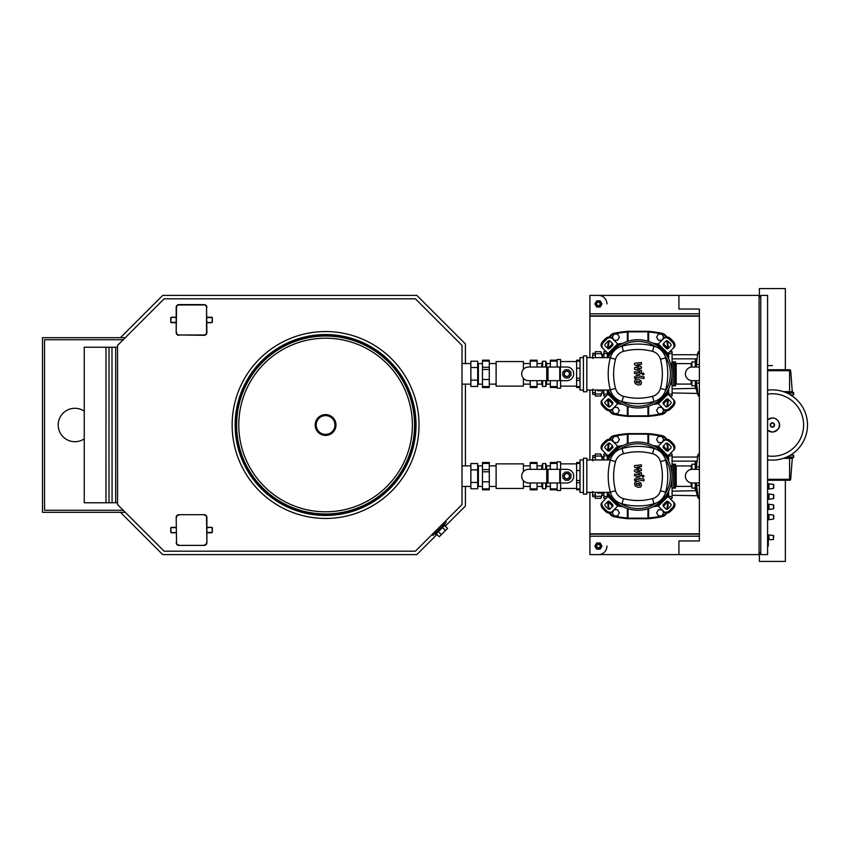 <?xml version="1.0" encoding="UTF-8"?>
<svg xmlns="http://www.w3.org/2000/svg" width="850" height="850" viewBox="0 0 850 850"><rect width="100%" height="100%" fill="white"/><g stroke="black" fill="none" stroke-linecap="round" stroke-linejoin="round"><path stroke-width="1.27" d="M793.008 392.254A0.68 0.68 0 0 1 793.688 392.944L789.597 392.944L789.597 392.254L793.008 392.254M785.102 392.254L792.274 391.627A0.68 0.68 0 0 0 792.954 392.254M790.341 394.814L793.688 394.814L793.688 392.944M783.339 391.627L789.597 391.627L789.597 370.696L790.691 370.696A1.02 1.02 0 0 0 789.671 369.75A1.02 1.02 0 0 1 790.691 370.696L792.274 391.627M767.593 369.75L789.671 369.75M791.977 394.814L791.977 395.856M785.102 457.746L793.008 457.746A0.68 0.68 0 0 0 793.688 457.056L789.597 457.056L789.597 458.373L792.274 458.373A0.68 0.68 0 0 1 792.954 457.746A0.68 0.68 0 0 0 792.274 458.373L790.691 479.304A1.02 1.02 0 0 1 789.671 480.25A1.02 1.02 0 0 0 790.691 479.304A1.02 1.02 0 0 1 789.671 480.25A1.02 1.02 0 0 0 790.691 479.304L789.597 479.304L789.671 480.25M793.688 457.056A0.68 0.68 0 0 1 793.008 457.746A0.68 0.68 0 0 0 793.688 457.056L793.688 455.186L790.341 455.186M767.593 480.25L789.597 480.25M791.977 455.186L791.977 454.144M767.593 390.192A35.126 35.126 0 0 1 807.5 425A35.126 35.126 0 0 1 767.593 459.808M767.593 394.134A31.227 31.227 0 0 1 803.601 425A31.227 31.227 0 0 1 767.593 455.866M759.39 297.107L759.39 288.575L785.347 288.575L785.347 369.75M785.347 480.25L785.347 561.425L759.39 561.425L759.39 552.893M432.119 534.48L433.086 535.436L446.25 522.272L445.283 521.305M434.966 533.556L435.689 534.278L445.092 524.875L444.369 524.153M84.246 438.855A16.713 16.713 0 0 1 58.193 425A16.713 16.713 0 0 1 84.246 411.145M111.988 502.764L117.534 502.764M111.988 347.236L112.073 502.764L84.246 502.764L84.246 347.236L117.534 347.236M123.207 510.266L44.551 510.266L44.551 339.734L123.207 339.734M115.674 502.764L115.674 347.236M109.023 502.764L109.023 347.236M105.984 502.764L105.984 347.236M125.258 512.316L42.5 512.316L42.5 337.684L125.258 337.684M204.159 304.948L204.159 304.608A2.731 2.731 0 0 1 206.89 307.339A2.731 2.731 0 0 0 204.159 304.608L178.925 304.608A2.731 2.731 0 0 0 176.194 307.339L176.194 332.573A2.731 2.731 0 0 0 178.925 335.304A2.731 2.731 0 0 1 176.194 332.573L176.534 307.339A2.391 2.391 0 0 1 178.925 304.948L204.159 304.948A2.391 2.391 0 0 1 206.55 307.339L206.55 332.573A2.391 2.391 0 0 1 204.159 334.964L178.925 334.964L204.159 335.304A2.731 2.731 0 0 0 206.89 332.573L206.55 307.339M176.194 317.22L171.594 317.22A0.85 0.85 0 0 0 170.744 318.081L170.744 321.831A0.85 0.85 0 0 0 171.594 322.681L176.194 322.681M206.89 322.681L211.491 322.681A0.85 0.85 0 0 0 212.351 321.831L212.351 318.081A0.85 0.85 0 0 0 211.491 317.22L206.89 317.22M204.159 514.696A2.731 2.731 0 0 1 206.89 517.427A2.731 2.731 0 0 0 204.159 514.696L178.925 514.696A2.731 2.731 0 0 0 176.194 517.427A2.731 2.731 0 0 1 178.925 514.696L204.159 514.696A2.731 2.731 0 0 1 206.89 517.427L206.89 542.661A2.731 2.731 0 0 1 204.159 545.392L178.925 545.392A2.731 2.731 0 0 1 176.194 542.661A2.731 2.731 0 0 0 178.925 545.392L204.159 545.392A2.731 2.731 0 0 0 206.89 542.661A2.731 2.731 0 0 1 204.159 545.392L178.925 545.392M176.194 517.427L176.534 542.661L176.194 517.427M176.194 527.319L171.594 527.319A0.85 0.85 0 0 0 170.744 528.169L170.744 531.919A0.85 0.85 0 0 0 171.594 532.78L176.194 532.78M206.89 532.78L211.491 532.78A0.85 0.85 0 0 0 212.351 531.919L212.351 528.169A0.85 0.85 0 0 0 211.491 527.319L206.89 527.319M462.007 345.408L462.007 504.592L415.406 551.193L164.135 551.193L117.534 504.592L117.534 345.408L164.135 298.807L415.406 298.807L462.007 345.408M444.571 525.406L447.578 528.413L439.227 536.775L436.209 533.758M438.303 531.664L441.32 534.682M442.478 527.489L445.496 530.506M120.434 337.684L162.722 295.396L416.819 295.396L465.418 343.995L465.418 363.556M465.418 384.126L465.418 465.874M465.418 486.444L465.418 506.005L445.294 526.129M436.942 534.48L416.819 554.604L162.722 554.604L120.434 512.316M325.582 414.598A10.402 10.402 0 0 0 315.18 425A10.402 10.402 0 0 0 325.582 435.402A10.402 10.402 0 0 0 335.984 425A10.402 10.402 0 0 0 325.582 414.598A10.402 10.402 0 0 1 335.984 425A10.402 10.402 0 0 0 325.582 414.598A10.402 10.402 0 0 1 335.984 425A10.402 10.402 0 0 1 325.582 435.402A10.402 10.402 0 0 0 335.984 425M325.582 338.204A86.796 86.796 0 0 0 238.786 425A86.796 86.796 0 0 0 325.582 511.796A86.796 86.796 0 0 0 412.377 425A86.796 86.796 0 0 0 325.582 338.204M419.029 425A93.447 93.447 0 0 0 325.582 331.553A93.447 93.447 0 0 0 232.135 425A93.447 93.447 0 0 0 325.582 518.447A93.447 93.447 0 0 0 419.029 425M482.471 363.556L478.38 363.556L477.689 362.876M482.471 384.126L478.38 384.126L477.689 384.806M478.38 384.126L478.38 363.556M470.868 367.54L470.868 361.239L477.689 361.239L477.689 367.54L470.868 367.54L470.868 386.442L477.689 386.442L477.689 367.54M477.689 380.141L470.868 380.141M523.398 369.325L523.398 361.558L496.113 361.558L496.113 386.123L523.398 386.123L523.398 378.356M496.113 363.556L489.292 363.556M496.113 384.126L489.292 384.126M530.219 363.556L523.398 363.556M530.219 384.126L523.398 384.126M482.471 361.101L482.471 360.198L489.292 360.198L489.292 361.101L482.471 361.101L482.471 367.285L489.292 367.285L489.292 369.474L482.471 369.474L482.471 367.285M530.219 361.101L530.219 360.198L537.041 360.198L537.041 361.101L530.219 361.101L530.219 367.019M482.471 387.483L482.471 386.58L489.292 386.58L489.292 387.483L482.471 387.483M530.219 387.483L530.219 386.58L537.041 386.58L537.041 387.483L530.219 387.483M537.041 367.019L537.041 361.101M489.292 369.474L489.292 386.58M489.292 379.493L482.471 379.493L482.471 386.58M537.041 386.58L537.041 380.662M482.471 369.474L482.471 379.493M530.219 386.58L530.219 380.662M489.292 361.101L489.292 367.285M550.343 384.126L546.593 384.126L545.732 386.442L545.732 380.662M550.343 363.556L546.593 363.556L546.593 367.019M546.593 380.662L546.593 384.126M546.593 363.556L545.732 361.239L545.732 367.019M541.811 380.662L541.811 384.126L537.041 384.126M541.811 367.019L541.811 363.556L537.041 363.556M541.811 363.556L542.661 361.239L542.661 367.019M541.811 384.126L542.661 386.442L542.661 380.662M545.732 361.239L542.661 361.239M542.661 386.442L545.732 386.442M528.509 367.019L566.886 367.019A6.821 6.821 0 0 1 573.707 373.841A6.821 6.821 0 0 1 566.886 380.662L528.509 380.662A6.821 6.821 0 0 1 521.688 373.841A6.821 6.821 0 0 1 528.509 367.019A6.821 6.821 0 0 0 521.688 373.841A6.821 6.821 0 0 0 528.509 380.662M566.886 380.662A6.821 6.821 0 0 0 573.707 373.841A6.821 6.821 0 0 0 566.886 367.019M569.606 373.841A2.731 2.731 0 0 0 566.886 371.11A2.731 2.731 0 0 0 564.156 373.841A2.731 2.731 0 0 0 566.886 376.571A2.731 2.731 0 0 0 569.606 373.841M564.326 373.841A2.561 2.561 0 0 1 566.886 371.28A2.561 2.561 0 0 1 569.436 373.841A2.561 2.561 0 0 1 566.886 376.401A2.561 2.561 0 0 1 564.326 373.841M570.977 372.141L570.977 375.541L568.576 377.931L565.186 377.931L562.785 375.541L562.785 372.141L565.186 369.75L568.576 369.75L570.977 372.141M560.575 386.123L576.597 386.123M560.575 361.558L576.597 361.558M550.343 380.662L550.343 387.483L557.164 387.483L557.164 388.163L560.575 388.163L560.575 380.662M557.164 367.019L557.164 361.101L550.343 361.101L550.343 360.198L557.164 360.198L557.164 359.518L560.575 359.518L560.575 367.019M580.008 387.483L576.597 387.483L576.597 386.58L580.008 386.58M580.008 380.396L576.597 380.396L576.597 378.207L580.008 378.207M580.008 361.101L576.597 361.101L576.597 360.198L580.008 360.198M550.343 386.58L557.164 386.58L557.164 380.662M576.597 378.207L576.597 361.101M576.597 368.188L580.008 368.188M550.343 361.101L550.343 367.019M576.597 386.58L576.597 380.396M608.005 354.737L607.293 354.737M603.883 354.737L601.821 354.259L602.767 357.627M592.875 358.562L592.599 357.627M592.875 353.239L592.599 356.788L592.875 353.239L595.361 353.239M595.361 355.013L592.875 355.013M608.005 392.944L607.293 392.944M603.883 392.944L601.779 392.944M592.875 389.119L592.599 390.054M592.599 390.894L592.599 393.55L592.599 390.894M592.875 394.442L592.599 393.55L592.875 394.442L595.361 394.442M595.361 392.668L592.875 392.668M601.471 393.964L600.812 396.015L595.361 396.015L595.361 393.964L601.471 393.964L602.289 390.745M601.821 354.259L600.812 351.677L602.416 357.627M600.812 351.677L595.361 351.677L595.361 357.627M595.361 390.054L595.361 393.964M482.471 465.874L478.38 465.874L477.689 465.194M482.471 486.444L478.38 486.444L477.689 487.124M478.38 486.444L478.38 465.874M470.868 469.859L470.868 463.558L477.689 463.558L477.689 469.859L470.868 469.859L470.868 488.761L477.689 488.761L477.689 469.859M477.689 482.46L470.868 482.46M523.398 471.644L523.398 463.877L496.113 463.877L496.113 488.442L523.398 488.442L523.398 480.675M496.113 465.874L489.292 465.874M496.113 486.444L489.292 486.444M530.219 465.874L523.398 465.874M530.219 486.444L523.398 486.444M482.471 463.42L482.471 462.517L489.292 462.517L489.292 463.42L482.471 463.42L482.471 469.604L489.292 469.604L489.292 471.793L482.471 471.793L482.471 469.604M530.219 463.42L530.219 462.517L537.041 462.517L537.041 463.42L530.219 463.42L530.219 469.338M482.471 489.802L482.471 488.899L489.292 488.899L489.292 489.802L482.471 489.802M530.219 489.802L530.219 488.899L537.041 488.899L537.041 489.802L530.219 489.802M537.041 469.338L537.041 463.42M489.292 471.793L489.292 488.899M489.292 481.812L482.471 481.812L482.471 488.899M537.041 488.899L537.041 482.981M482.471 471.793L482.471 481.812M530.219 488.899L530.219 482.981M489.292 463.42L489.292 469.604M550.343 486.444L546.593 486.444L545.732 488.761L545.732 482.981M550.343 465.874L546.593 465.874L546.593 469.338M546.593 482.981L546.593 486.444M546.593 465.874L545.732 463.558L545.732 469.338M541.811 482.981L541.811 486.444L537.041 486.444M541.811 469.338L541.811 465.874L537.041 465.874M541.811 465.874L542.661 463.558L542.661 469.338M541.811 486.444L542.661 488.761L542.661 482.981M545.732 463.558L542.661 463.558M542.661 488.761L545.732 488.761M528.509 469.338L566.886 469.338A6.821 6.821 0 0 1 573.707 476.159A6.821 6.821 0 0 1 566.886 482.981L528.509 482.981A6.821 6.821 0 0 1 521.688 476.159A6.821 6.821 0 0 1 528.509 469.338A6.821 6.821 0 0 0 521.688 476.159A6.821 6.821 0 0 0 528.509 482.981M566.886 482.981A6.821 6.821 0 0 0 573.707 476.159A6.821 6.821 0 0 0 566.886 469.338M569.606 476.159A2.731 2.731 0 0 0 566.886 473.429A2.731 2.731 0 0 0 564.156 476.159A2.731 2.731 0 0 0 566.886 478.89A2.731 2.731 0 0 0 569.606 476.159M564.326 476.159A2.561 2.561 0 0 1 566.886 473.599A2.561 2.561 0 0 1 569.436 476.159A2.561 2.561 0 0 1 566.886 478.72A2.561 2.561 0 0 1 564.326 476.159M570.977 474.459L570.977 477.859L568.576 480.25L565.186 480.25L562.785 477.859L562.785 474.459L565.186 472.069L568.576 472.069L570.977 474.459M560.575 488.442L576.597 488.442M560.575 463.877L576.597 463.877M550.343 482.981L550.343 489.802L557.164 489.802L557.164 490.482L560.575 490.482L560.575 482.981M557.164 469.338L557.164 463.42L550.343 463.42L550.343 462.517L557.164 462.517L557.164 461.837L560.575 461.837L560.575 469.338M580.008 489.802L576.597 489.802L576.597 488.899L580.008 488.899M580.008 482.715L576.597 482.715L576.597 480.526L580.008 480.526M580.008 463.42L576.597 463.42L576.597 462.517L580.008 462.517M550.343 488.899L557.164 488.899L557.164 482.981M576.597 480.526L576.597 463.42M576.597 470.507L580.008 470.507M550.343 463.42L550.343 469.338M576.597 488.899L576.597 482.715M608.005 457.056L607.293 457.056M603.883 457.056L601.821 456.578L602.767 459.946M592.875 460.881L592.599 459.946M592.875 455.558L592.599 459.106L592.875 455.558L595.361 455.558M595.361 457.332L592.875 457.332M608.005 495.263L607.293 495.263M603.883 495.263L601.779 495.263M592.875 491.438L592.599 492.373M592.599 493.212L592.599 495.869L592.599 493.212M592.875 496.761L592.599 495.869L592.875 496.761L595.361 496.761M595.361 494.987L592.875 494.987M601.471 496.283L600.812 498.323L595.361 498.323L595.361 496.283L601.471 496.283L602.289 493.064M601.821 456.578L600.812 453.985L602.416 459.946M600.812 453.985L595.361 453.985L595.361 459.946M595.361 492.373L595.361 496.283M678.916 295.396L678.916 309.039L699.38 309.039L699.38 540.961L678.916 540.961L678.916 554.604L759.071 554.604L759.071 295.396L589.9 295.396L589.9 357.627M767.593 546.072L768.283 546.072L768.283 537.551L767.593 537.551M760.771 552.893L759.071 552.893M760.771 554.604L767.593 554.604L767.593 295.396L760.771 295.396L760.771 554.604M760.771 297.107L759.071 297.107M767.593 534.82L773.394 535.5L773.394 539.601L773.734 535.84L773.394 539.601L768.963 539.601L768.283 540.281M767.593 514.356L773.394 515.036L773.734 518.787L773.734 515.376L773.394 519.138L767.593 519.817M767.593 483.661L773.394 484.341L773.734 488.091L773.734 484.681L773.394 488.442L767.593 489.122M767.593 493.892L773.394 494.572L773.734 498.323L773.734 494.913L773.394 498.674L767.593 499.354M767.593 504.124L773.394 504.804L773.734 508.555L773.734 505.144L773.394 508.906L767.593 509.586M768.283 534.82L768.283 537.551M768.963 535.5L768.963 539.601M768.283 514.356L768.283 519.817M768.963 515.036L768.963 519.138M768.283 483.661L768.283 489.122M768.963 484.341L768.963 488.442M768.283 493.892L768.283 499.354M768.963 494.572L768.963 498.674M768.283 504.124L768.283 509.586M768.963 504.804L768.963 508.906M661.938 413.578L663.701 410.507L661.938 407.437L658.389 407.437L656.614 410.507L658.389 413.578L661.938 413.578M661.938 515.897L663.701 512.826L661.938 509.756L658.389 509.756L656.614 512.826L658.389 515.897L661.938 515.897M617.599 413.578L619.363 410.507L617.599 407.437L614.051 407.437L612.276 410.507L614.051 413.578L617.599 413.578M617.599 515.897L619.363 512.826L617.599 509.756L614.051 509.756L612.276 512.826L614.051 515.897L617.599 515.897M661.938 340.244L663.701 337.174L661.938 334.103L658.389 334.103L656.614 337.174L658.389 340.244L661.938 340.244M661.938 442.563L663.701 439.493L661.938 436.422L658.389 436.422L656.614 439.493L658.389 442.563L661.938 442.563M617.599 340.244L619.363 337.174L617.599 334.103L614.051 334.103L612.276 337.174L614.051 340.244L617.599 340.244M617.599 442.563L619.363 439.493L617.599 436.422L614.051 436.422L612.276 439.493L614.051 442.563L617.599 442.563M699.38 367.019L692.219 367.019A6.821 6.821 0 0 0 685.398 373.841A6.821 6.821 0 0 0 692.219 380.662L699.38 380.662M667.983 354.737L668.684 354.737M672.095 354.737L697.404 354.737M672.095 358.838L696.564 358.838M667.983 392.944L668.684 392.944M672.095 392.944L697.361 393.422L696.001 388.365L672.095 388.843M695.895 367.019L695.895 359.858L695.289 359.858L695.289 367.019M696.171 367.019L697.701 353.717L698.36 351.677L699.38 351.677M695.895 380.662L695.895 387.823L695.289 387.823L695.289 380.662M697.361 393.422L698.36 396.015L696.171 380.662M699.38 393.964L697.744 394.092M695.289 385.783L691.879 385.783L691.879 380.651M695.289 361.909L691.879 361.909L691.879 367.03M691.199 380.587L691.199 384.072L676.196 384.072L676.196 363.609L675.506 362.929M691.199 367.094L691.199 363.609L676.196 363.609M674.146 361.909L675.506 361.909L675.506 385.783L674.146 385.783L674.146 361.909L672.095 361.909M674.146 385.783L673.806 362.249M673.806 385.433L673.466 361.909M673.466 385.783L672.095 385.783M699.38 469.338L692.219 469.338A6.821 6.821 0 0 0 685.398 476.159A6.821 6.821 0 0 0 692.219 482.981L699.38 482.981M667.983 457.056L668.684 457.056M672.095 457.056L697.404 457.056M672.095 461.157L696.564 461.157M667.983 495.263L668.684 495.263M672.095 495.263L697.361 495.741L696.001 490.684L672.095 491.162M695.895 469.338L695.895 462.177L695.289 462.177L695.289 469.338M696.171 469.338L697.701 456.036L698.36 453.985L699.38 453.985M695.895 482.981L695.895 490.142L695.289 490.142L695.289 482.981M697.361 495.741L698.36 498.323L696.171 482.981M699.38 496.283L697.744 496.411M695.289 488.091L691.879 488.091L691.879 482.97M695.289 464.217L691.879 464.217L691.879 469.349M691.199 482.906L691.199 486.391L676.196 486.391L676.196 465.928L675.506 465.248M691.199 469.413L691.199 465.928L676.196 465.928M674.146 464.217L675.506 464.217L675.506 488.091L674.146 488.091L674.146 464.217L672.095 464.217M674.146 488.091L673.806 464.567M673.806 487.751L673.466 464.217M673.466 488.091L672.095 488.091M669.811 351.677L672.095 351.677L672.095 396.015L669.811 396.015M668.684 358.976L668.684 352.793M668.684 394.889L668.684 388.705M669.811 453.985L672.095 453.985L672.095 498.323L669.811 498.323M668.684 461.295L668.684 455.111M668.684 497.207L668.684 491.024M603.883 390.054L603.883 396.015L606.178 396.015M606.178 351.677L603.883 351.677L603.883 357.627M607.293 357.627L607.293 352.793M607.293 394.889L607.293 390.054M603.883 492.373L603.883 498.323L606.178 498.323M606.178 453.985L603.883 453.985L603.883 459.946M607.293 459.946L607.293 455.111M607.293 497.207L607.293 492.373M639.668 383.191L639.668 381.586L636.321 380.928L636.321 382.532L639.668 383.191M640.677 380.439L637.999 379.142L635.311 379.397L634.461 381.363L635.311 383.679L637.999 384.986L640.677 384.721L641.527 382.744L640.677 380.439M643.981 376.848L636.512 375.402L634.536 377.028L634.536 378.006L636.002 378.293L636.618 377.145L643.981 378.569L643.981 376.848M642.037 373.957L643.078 374.999L644.13 373.957L643.078 372.916L642.037 373.957M634.536 364.777L638.871 367.062L634.536 367.668L634.536 369.176L639.986 371.652L639.37 372.683L634.536 371.748L634.536 373.469L639.487 374.425L641.452 372.778L641.442 370.494L637.181 368.772L641.442 368.188L641.442 366.839L637.181 364.608L641.442 364.321L641.442 362.546L634.536 363.269L634.536 364.777M639.668 485.509L639.668 483.905L636.321 483.246L636.321 484.851L639.668 485.509M640.677 482.757L637.999 481.461L635.311 481.716L634.461 483.682L635.311 485.998L637.999 487.305L640.677 487.039L641.527 485.063L640.677 482.757M643.981 479.166L636.512 477.721L634.536 479.347L634.536 480.324L636.002 480.611L636.618 479.464L643.981 480.888L643.981 479.166M642.037 476.276L643.078 477.317L644.13 476.276L643.078 475.235L642.037 476.276M634.536 467.096L638.871 469.381L634.536 469.986L634.536 471.484L639.986 473.971L639.37 475.001L634.536 474.066L634.536 475.788L639.487 476.744L641.452 475.097L641.442 472.812L637.181 471.091L641.442 470.507L641.442 469.158L637.181 466.926L641.442 466.639L641.442 464.865L634.536 465.587L634.536 467.096M672.095 373.841A34.106 34.106 0 0 1 607.984 390.054A34.106 34.106 0 0 0 672.095 373.841A34.106 34.106 0 0 0 607.984 357.627A34.106 34.106 0 0 1 672.095 373.841M611.819 404.844A1.7 1.201 45 0 0 611.469 402.783L609.057 400.371A1.7 1.201 45 0 0 606.996 400.021M609.907 399.521L612.319 401.933A1.7 1.201 -135 0 1 612.669 403.984L609.971 406.693A1.7 1.201 -135 0 1 607.909 406.342L605.497 403.931A1.7 1.201 -135 0 1 605.147 401.869L607.846 399.16A1.7 1.201 -135 0 1 609.907 399.521L609.057 400.371M668.992 400.021A1.7 1.201 -45 0 0 666.931 400.371L664.519 402.783A1.7 1.201 -45 0 0 664.169 404.844M663.669 401.933L666.081 399.521A1.7 1.201 135 0 1 668.143 399.16L670.841 401.869A1.7 1.201 135 0 1 670.491 403.931L668.079 406.342A1.7 1.201 135 0 1 666.018 406.693L663.319 403.984A1.7 1.201 135 0 1 663.669 401.933L664.519 402.783M664.169 342.848A1.7 1.201 -135 0 0 664.519 344.898L666.931 347.31A1.7 1.201 -135 0 0 668.992 347.661M666.081 348.16L663.669 345.759A1.7 1.201 45 0 1 663.319 343.697L666.018 340.988A1.7 1.201 45 0 1 668.079 341.339L670.491 343.751A1.7 1.201 45 0 1 670.841 345.812L668.143 348.521A1.7 1.201 45 0 1 666.081 348.16L666.931 347.31M612.383 409.105A5.111 3.612 -135 0 1 606.199 408.043L605.349 408.892A5.111 3.612 45 0 0 611.522 409.955L619.183 402.294M609.535 392.647L601.874 400.308A5.111 3.612 45 0 0 602.937 406.481L603.787 405.631A5.111 3.612 -135 0 1 602.735 399.457M605.349 408.892L602.937 406.481M606.199 408.043L603.787 405.631M673.253 399.457A5.111 3.612 135 0 1 672.191 405.631L673.051 406.481A5.111 3.612 -45 0 0 674.103 400.308L666.442 392.647M656.795 402.294L664.456 409.955A5.111 3.612 -45 0 0 670.639 408.892L669.779 408.043A5.111 3.612 135 0 1 663.606 409.105M673.051 406.481L670.639 408.892M672.191 405.631L669.779 408.043M663.606 338.576A5.111 3.612 45 0 1 669.779 339.639L670.639 338.789A5.111 3.612 -135 0 0 664.456 337.726L656.795 345.387M666.442 355.034L674.103 347.374A5.111 3.612 -135 0 0 673.051 341.201L672.191 342.051A5.111 3.612 45 0 1 673.253 348.224M670.639 338.789L673.051 341.201M669.779 339.639L672.191 342.051M606.996 347.661A1.7 1.201 135 0 0 609.057 347.31L611.469 344.898A1.7 1.201 135 0 0 611.819 342.848M612.319 345.759L609.907 348.16A1.7 1.201 -45 0 1 607.846 348.521L605.147 345.812A1.7 1.201 -45 0 1 605.497 343.751L607.909 341.339A1.7 1.201 -45 0 1 609.971 340.988L612.669 343.697A1.7 1.201 -45 0 1 612.319 345.759L611.469 344.898M619.183 345.387L611.522 337.726A5.111 3.612 135 0 0 605.349 338.789L606.199 339.639A5.111 3.612 -45 0 1 612.383 338.576M602.735 348.224A5.111 3.612 -45 0 1 603.787 342.051L602.937 341.201A5.111 3.612 135 0 0 601.874 347.374L609.535 355.034M602.937 341.201L605.349 338.789M603.787 342.051L606.199 339.639M609.939 357.627A32.396 32.396 0 0 1 610.927 356.033M620.181 346.779A32.396 32.396 0 0 1 655.807 346.779M665.061 356.033A32.396 32.396 0 0 1 665.061 391.648M603.128 390.054L603.128 390.745L597.678 390.745L597.678 390.054M583.419 391.765L586.829 391.765L586.829 355.916L583.419 355.916L583.419 391.765M586.829 390.054L610.385 390.054M583.419 357.627L580.008 357.627L580.008 390.054L583.419 390.054M610.385 357.627L586.829 357.627M655.807 400.902A32.396 32.396 0 0 1 620.181 400.902M610.927 391.648A32.396 32.396 0 0 1 609.939 390.054M610.311 389.81A16.543 16.543 0 0 0 622.019 401.519A61.827 61.827 0 0 0 653.958 401.519A16.543 16.543 0 0 0 665.667 389.81A61.827 61.827 0 0 0 665.667 357.871A16.543 16.543 0 0 0 653.958 346.163A61.827 61.827 0 0 0 622.019 346.163A16.543 16.543 0 0 0 610.311 357.871A61.827 61.827 0 0 0 610.311 389.81L615.538 388.418A56.419 56.419 0 0 1 615.538 359.263A11.135 11.135 0 0 1 623.422 351.39A56.419 56.419 0 0 1 652.566 351.39A11.135 11.135 0 0 1 660.45 359.263A56.419 56.419 0 0 1 660.45 388.418A11.135 11.135 0 0 1 652.566 396.291A56.419 56.419 0 0 1 623.422 396.291A11.135 11.135 0 0 1 615.538 388.418M672.095 476.159A34.106 34.106 0 0 1 607.984 492.373A34.106 34.106 0 0 0 672.095 476.159A34.106 34.106 0 0 0 607.984 459.946A34.106 34.106 0 0 1 672.095 476.159M611.819 507.152A1.7 1.201 45 0 0 611.469 505.102L609.057 502.69A1.7 1.201 45 0 0 606.996 502.339M609.907 501.84L612.319 504.241A1.7 1.201 -135 0 1 612.669 506.303L609.971 509.012A1.7 1.201 -135 0 1 607.909 508.661L605.497 506.249A1.7 1.201 -135 0 1 605.147 504.188L607.846 501.479A1.7 1.201 -135 0 1 609.907 501.84L609.057 502.69M668.992 502.339A1.7 1.201 -45 0 0 666.931 502.69L664.519 505.102A1.7 1.201 -45 0 0 664.169 507.152M663.669 504.241L666.081 501.84A1.7 1.201 135 0 1 668.143 501.479L670.841 504.188A1.7 1.201 135 0 1 670.491 506.249L668.079 508.661A1.7 1.201 135 0 1 666.018 509.012L663.319 506.303A1.7 1.201 135 0 1 663.669 504.241L664.519 505.102M664.169 445.156A1.7 1.201 -135 0 0 664.519 447.217L666.931 449.629A1.7 1.201 -135 0 0 668.992 449.979M666.081 450.479L663.669 448.067A1.7 1.201 45 0 1 663.319 446.016L666.018 443.307A1.7 1.201 45 0 1 668.079 443.658L670.491 446.069A1.7 1.201 45 0 1 670.841 448.131L668.143 450.84A1.7 1.201 45 0 1 666.081 450.479L666.931 449.629M612.383 511.424A5.111 3.612 -135 0 1 606.199 510.361L605.349 511.211A5.111 3.612 45 0 0 611.522 512.274L619.183 504.613M609.535 494.966L601.874 502.626A5.111 3.612 45 0 0 602.937 508.799L603.787 507.949A5.111 3.612 -135 0 1 602.735 501.776M605.349 511.211L602.937 508.799M606.199 510.361L603.787 507.949M673.253 501.776A5.111 3.612 135 0 1 672.191 507.949L673.051 508.799A5.111 3.612 -45 0 0 674.103 502.626L666.442 494.966M656.795 504.613L664.456 512.274A5.111 3.612 -45 0 0 670.639 511.211L669.779 510.361A5.111 3.612 135 0 1 663.606 511.424M673.051 508.799L670.639 511.211M672.191 507.949L669.779 510.361M663.606 440.895A5.111 3.612 45 0 1 669.779 441.957L670.639 441.108A5.111 3.612 -135 0 0 664.456 440.045L656.795 447.706M666.442 457.353L674.103 449.692A5.111 3.612 -135 0 0 673.051 443.519L672.191 444.369A5.111 3.612 45 0 1 673.253 450.543M670.639 441.108L673.051 443.519M669.779 441.957L672.191 444.369M606.996 449.979A1.7 1.201 135 0 0 609.057 449.629L611.469 447.217A1.7 1.201 135 0 0 611.819 445.156M612.319 448.067L609.907 450.479A1.7 1.201 -45 0 1 607.846 450.84L605.147 448.131A1.7 1.201 -45 0 1 605.497 446.069L607.909 443.658A1.7 1.201 -45 0 1 609.971 443.307L612.669 446.016A1.7 1.201 -45 0 1 612.319 448.067L611.469 447.217M619.183 447.706L611.522 440.045A5.111 3.612 135 0 0 605.349 441.108L606.199 441.957A5.111 3.612 -45 0 1 612.383 440.895M602.735 450.543A5.111 3.612 -45 0 1 603.787 444.369L602.937 443.519A5.111 3.612 135 0 0 601.874 449.692L609.535 457.353M602.937 443.519L605.349 441.108M603.787 444.369L606.199 441.957M609.939 459.946A32.396 32.396 0 0 1 610.927 458.352M620.181 449.098A32.396 32.396 0 0 1 655.807 449.098M665.061 458.352A32.396 32.396 0 0 1 665.061 493.967M603.128 492.373L603.128 493.064L597.678 493.064L597.678 492.373M583.419 494.084L586.829 494.084L586.829 458.235L583.419 458.235L583.419 494.084M586.829 492.373L610.385 492.373M583.419 459.946L580.008 459.946L580.008 492.373L583.419 492.373M610.385 459.946L586.829 459.946M655.807 503.221A32.396 32.396 0 0 1 620.181 503.221M610.927 493.967A32.396 32.396 0 0 1 609.939 492.373M610.311 492.129A16.543 16.543 0 0 0 622.019 503.837A61.827 61.827 0 0 0 653.958 503.837A16.543 16.543 0 0 0 665.667 492.129A61.827 61.827 0 0 0 665.667 460.19A16.543 16.543 0 0 0 653.958 448.481A61.827 61.827 0 0 0 622.019 448.481A16.543 16.543 0 0 0 610.311 460.19A61.827 61.827 0 0 0 610.311 492.129L615.538 490.737A56.419 56.419 0 0 1 615.538 461.582A11.135 11.135 0 0 1 623.422 453.709A56.419 56.419 0 0 1 652.566 453.709A11.135 11.135 0 0 1 660.45 461.582A56.419 56.419 0 0 1 660.45 490.737A11.135 11.135 0 0 1 652.566 498.61A56.419 56.419 0 0 1 623.422 498.61A11.135 11.135 0 0 1 615.538 490.737M608.186 353.674A117.767 117.767 0 0 0 607.569 357.627M607.569 390.054A117.767 117.767 0 0 0 608.186 394.007M617.833 403.654A117.767 117.767 0 0 0 622.88 404.419M653.108 404.419A117.767 117.767 0 0 0 658.155 403.654M667.803 394.007A117.767 117.767 0 0 0 668.567 388.96M668.567 358.732A117.767 117.767 0 0 0 667.803 353.674M658.155 344.027A117.767 117.767 0 0 0 653.108 343.262M622.88 343.262A117.767 117.767 0 0 0 617.833 344.027M608.186 455.993A117.767 117.767 0 0 0 607.569 459.946M607.569 492.373A117.767 117.767 0 0 0 608.186 496.326M617.833 505.973A117.767 117.767 0 0 0 622.88 506.738M653.108 506.738A117.767 117.767 0 0 0 658.155 505.973M667.803 496.326A117.767 117.767 0 0 0 668.567 491.268M668.567 461.04A117.767 117.767 0 0 0 667.803 455.993M658.155 446.346A117.767 117.767 0 0 0 653.108 445.581M622.88 445.581A117.767 117.767 0 0 0 617.833 446.346M609.386 410.773A6.821 6.821 0 0 0 614.157 414.439A120.604 120.604 0 0 0 627.991 416.394L627.364 415.724A0.68 0.68 0 0 0 627.991 416.394L627.364 415.724L627.991 416.394L628.044 415.852L627.364 415.724L627.364 406.247M666.602 336.908A6.821 6.821 0 0 0 661.831 333.243A120.604 120.604 0 0 0 647.997 331.288L648.624 331.967A0.68 0.68 0 0 0 647.997 331.288L627.991 331.288L627.364 331.967L627.991 331.288A0.68 0.68 0 0 0 627.364 331.967L627.364 341.434M627.991 416.394L647.997 416.394A0.68 0.68 0 0 0 648.624 415.724L647.944 415.852L647.997 416.394L648.624 415.724L648.624 406.247M647.944 406.459L647.944 415.852L628.044 415.852L628.044 406.459M648.624 341.434L648.624 331.967L647.997 331.288L648.624 331.967M665.869 410.699A6.141 6.141 0 0 1 661.693 413.769L661.831 414.439A120.604 120.604 0 0 1 647.997 416.394L648.624 415.724M667.526 406.746A231.168 231.168 0 0 0 668.429 399.755M668.429 347.926A231.168 231.168 0 0 0 667.526 340.935M661.831 414.439A6.821 6.821 0 0 0 666.602 410.773M628.044 341.222L628.044 331.829L647.944 331.829L647.944 341.222M627.991 331.288L627.364 331.967L627.991 331.288A120.604 120.604 0 0 0 614.157 333.243A6.821 6.821 0 0 0 609.386 336.908M608.462 340.935A231.168 231.168 0 0 0 607.559 347.926M607.559 399.755A231.168 231.168 0 0 0 608.462 406.746M609.386 513.092A6.821 6.821 0 0 0 614.157 516.758A120.604 120.604 0 0 0 627.991 518.712L627.364 518.033A0.68 0.68 0 0 0 627.991 518.712L627.364 518.033L628.044 518.171L628.044 508.778M665.869 513.017A6.141 6.141 0 0 1 661.693 516.088L661.831 516.758A120.604 120.604 0 0 1 647.997 518.712L648.624 518.033L647.997 518.712L627.991 518.712L628.044 518.171L647.944 518.171L647.997 518.712A0.68 0.68 0 0 0 648.624 518.033L647.944 518.171L647.944 508.778M666.602 439.227A6.821 6.821 0 0 0 661.831 435.561A120.604 120.604 0 0 0 647.997 433.606L648.624 434.276A0.68 0.68 0 0 0 647.997 433.606L627.991 433.606L627.364 434.276L627.991 433.606A0.68 0.68 0 0 0 627.364 434.276L627.364 443.753M648.624 518.033L648.624 508.566M648.624 443.753L648.624 434.276L648.624 443.753M647.997 433.606L648.624 434.276M667.526 509.065A231.168 231.168 0 0 0 668.429 502.074M668.429 450.245A231.168 231.168 0 0 0 667.526 443.254M661.831 516.758A6.821 6.821 0 0 0 666.602 513.092M628.044 443.541L628.044 434.148L647.944 434.148L647.944 443.541M627.991 433.606L627.364 434.276L627.991 433.606A120.604 120.604 0 0 0 614.157 435.561A6.821 6.821 0 0 0 609.386 439.227M627.364 508.566L627.364 518.033M608.462 443.254A231.168 231.168 0 0 0 607.559 450.245M607.559 502.074A231.168 231.168 0 0 0 608.462 509.065M610.119 439.301A6.141 6.141 0 0 1 614.284 436.231A119.924 119.924 0 0 1 627.364 434.339L627.364 434.276M598.432 548.122A2.051 2.051 0 0 1 596.381 546.072A2.051 2.051 0 0 1 598.432 544.032A2.051 2.051 0 0 1 600.472 546.072A2.051 2.051 0 0 1 598.432 548.122M598.432 547.782A1.7 1.7 0 0 1 596.721 546.072A1.7 1.7 0 0 1 598.432 544.372A1.7 1.7 0 0 1 600.132 546.072A1.7 1.7 0 0 1 598.432 547.782M598.432 295.396A8.521 8.521 0 0 1 606.953 303.928M598.432 305.968A2.051 2.051 0 0 1 596.381 303.928A2.051 2.051 0 0 1 598.432 301.877A2.051 2.051 0 0 1 600.472 303.928A2.051 2.051 0 0 1 598.432 305.968M598.432 305.628A1.7 1.7 0 0 1 596.721 303.928A1.7 1.7 0 0 1 598.432 302.217A1.7 1.7 0 0 1 600.132 303.928A1.7 1.7 0 0 1 598.432 305.628M699.38 315.86L589.9 315.86L699.38 315.86M589.9 492.373L589.9 554.604L678.916 554.604M589.9 390.054L589.9 459.946M699.38 534.14L589.9 534.14M600.206 306.988L596.657 306.988L594.883 303.928L596.657 300.858L600.206 300.858L601.97 303.928L600.206 306.988M600.206 549.143L596.657 549.143L594.883 546.072L596.657 543.012L600.206 543.012L601.97 546.072L600.206 549.143M606.953 546.072A8.521 8.521 0 0 1 598.432 554.604M789.597 394.379L789.597 392.944L786.728 392.944M767.593 370.696L789.597 370.696L789.597 369.75M789.597 455.621L789.597 457.056L786.728 457.056M783.339 458.373L789.597 458.373L789.597 479.304L767.593 479.304M772.374 389.874A35.126 35.126 0 0 1 807.5 425A35.126 35.126 0 0 1 772.374 460.126M767.593 419.836A7.034 7.034 0 0 1 779.397 425A7.034 7.034 0 0 1 767.593 430.164M772.374 427.168A2.167 2.167 0 0 1 770.196 425A2.167 2.167 0 0 1 772.374 422.832A2.167 2.167 0 0 1 774.541 425A2.167 2.167 0 0 1 772.374 427.168M772.374 426.806A1.806 1.806 0 0 1 770.567 425A1.806 1.806 0 0 1 772.374 423.194A1.806 1.806 0 0 1 774.18 425A1.806 1.806 0 0 1 772.374 426.806M178.925 334.964A2.391 2.391 0 0 1 176.534 332.573M171.594 317.22L176.194 317.571M170.744 318.081L171.594 317.571M170.744 321.831L171.084 318.081M171.594 322.681L171.084 321.831M176.194 322.341L171.594 322.341M211.491 322.681L206.89 322.341M212.351 321.831L211.491 322.341M212.351 318.081L212.011 321.831M211.491 317.22L212.011 318.081M206.89 317.571L211.491 317.571M204.159 515.036A2.391 2.391 0 0 1 206.55 517.427L206.89 517.427M206.55 517.427L206.89 542.661M206.55 542.661A2.391 2.391 0 0 1 204.159 545.052M178.925 545.052A2.391 2.391 0 0 1 176.534 542.661M176.534 517.427A2.391 2.391 0 0 1 178.925 515.036M176.194 532.429L171.594 532.78M171.594 532.429L170.744 531.919M171.084 531.919L170.744 528.169M171.084 528.169L171.594 527.319M171.594 527.659L176.194 527.659M206.89 527.659L211.491 527.319M211.491 527.659L212.351 528.169M212.011 528.169L212.351 531.919M212.011 531.919L211.491 532.78M211.491 532.429L206.89 532.429M316.2 425A9.382 9.382 0 0 0 325.582 434.382A9.382 9.382 0 0 0 334.964 425A9.382 9.382 0 0 0 325.582 415.618A9.382 9.382 0 0 0 316.2 425M414.556 425A88.974 88.974 0 0 0 325.582 336.026A88.974 88.974 0 0 0 236.608 425A88.974 88.974 0 0 0 325.582 513.974A88.974 88.974 0 0 0 414.556 425M325.582 335.591A89.409 89.409 0 0 0 236.173 425A89.409 89.409 0 0 0 325.582 514.409A89.409 89.409 0 0 0 414.991 425A89.409 89.409 0 0 0 325.582 335.591M415.066 425A89.484 89.484 0 0 0 325.582 335.516A89.484 89.484 0 0 0 236.098 425A89.484 89.484 0 0 0 325.582 514.484A89.484 89.484 0 0 0 415.066 425M325.582 515.451A90.451 90.451 0 0 0 416.033 425A90.451 90.451 0 0 0 325.582 334.549A90.451 90.451 0 0 0 235.131 425A90.451 90.451 0 0 0 325.582 515.451M546.731 380.662L546.731 367.019M560.394 367.019L560.394 380.662M548.016 367.019L548.016 380.662M559.757 380.662L559.757 367.019M595.361 353.717L601.471 353.717M546.731 482.981L546.731 469.338M560.394 469.338L560.394 482.981M548.016 469.338L548.016 482.981M559.757 482.981L559.757 469.338M595.361 456.036L601.471 456.036M699.38 383.053L696.171 383.053M699.38 364.629L696.171 364.629M699.38 353.717L697.701 353.717M699.38 485.371L696.171 485.371M699.38 466.947L696.171 466.947M699.38 456.036L697.701 456.036M672.095 384.104L670.523 384.104M672.095 363.577L670.523 363.577M672.095 353.515L668.684 353.515M672.095 394.166L668.684 394.166M672.095 486.423L670.523 486.423M672.095 465.896L670.523 465.896M672.095 455.834L668.684 455.834M672.095 496.485L668.684 496.485M603.883 353.515L607.293 353.515M603.883 394.166L607.293 394.166M603.883 455.834L607.293 455.834M603.883 496.485L607.293 496.485M612.319 401.933L611.469 402.783M666.081 399.521L666.931 400.371M663.669 345.759L664.519 344.898M618.492 402.985L608.844 393.337M607.994 394.198L617.642 403.846M667.144 393.337L657.496 402.985M658.346 403.846L667.994 394.198M657.496 344.696L667.144 354.344M667.994 353.483L658.346 343.846M609.907 348.16L609.057 347.31M617.642 343.846L607.994 353.483M608.844 354.344L618.492 344.696M622.019 401.519L623.422 396.291M615.538 359.263L610.311 357.871M653.958 401.519L652.566 396.291M623.422 351.39L622.019 346.163M665.667 389.81L660.45 388.418M652.566 351.39L653.958 346.163M665.667 357.871L660.45 359.263M612.319 504.241L611.469 505.102M666.081 501.84L666.931 502.69M663.669 448.067L664.519 447.217M618.492 505.304L608.844 495.656M607.994 496.517L617.642 506.154M667.144 495.656L657.496 505.304M658.346 506.154L667.994 496.517M657.496 447.015L667.144 456.663M667.994 455.802L658.346 446.154M609.907 450.479L609.057 449.629M617.642 446.154L607.994 455.802M608.844 456.663L618.492 447.015M622.019 503.837L623.422 498.61M615.538 461.582L610.311 460.19M653.958 503.837L652.566 498.61M623.422 453.709L622.019 448.481M665.667 492.129L660.45 490.737M652.566 453.709L653.958 448.481M665.667 460.19L660.45 461.582M627.364 415.661A119.924 119.924 0 0 1 614.284 413.769L614.157 414.439M648.624 332.021A119.924 119.924 0 0 1 661.693 333.912L661.831 333.243M661.693 333.912A6.141 6.141 0 0 1 665.869 336.983M666.804 340.723A230.488 230.488 0 0 1 667.728 347.831M668.27 353.207A230.488 230.488 0 0 1 668.408 354.737M668.408 392.944A230.488 230.488 0 0 1 668.27 394.474M667.728 399.851A230.488 230.488 0 0 1 666.804 406.959M661.693 413.769A119.924 119.924 0 0 1 648.624 415.661M614.284 413.769A6.141 6.141 0 0 1 610.119 410.699M609.174 406.959A230.488 230.488 0 0 1 608.26 399.851M607.707 394.474A230.488 230.488 0 0 1 607.58 392.944M607.58 354.737A230.488 230.488 0 0 1 607.707 353.207M608.26 347.831A230.488 230.488 0 0 1 609.174 340.723M610.119 336.983A6.141 6.141 0 0 1 614.284 333.912L614.157 333.243M614.284 333.912A119.924 119.924 0 0 1 627.364 332.021M627.364 517.979A119.924 119.924 0 0 1 614.284 516.088L614.157 516.758M648.624 434.339A119.924 119.924 0 0 1 661.693 436.231L661.831 435.561M661.693 436.231A6.141 6.141 0 0 1 665.869 439.301M666.804 443.041A230.488 230.488 0 0 1 667.728 450.149M668.27 455.526A230.488 230.488 0 0 1 668.408 457.056M668.408 495.263A230.488 230.488 0 0 1 668.27 496.793M667.728 502.169A230.488 230.488 0 0 1 666.804 509.277M661.693 516.088A119.924 119.924 0 0 1 648.624 517.979M614.284 516.088A6.141 6.141 0 0 1 610.119 513.017M609.174 509.277A230.488 230.488 0 0 1 608.26 502.169M607.707 496.793A230.488 230.488 0 0 1 607.58 495.263M607.58 457.056A230.488 230.488 0 0 1 607.707 455.526M608.26 450.149A230.488 230.488 0 0 1 609.174 443.041M614.284 436.231L614.157 435.561M589.9 316.2L699.38 316.2M699.38 533.8L589.9 533.8M589.9 536.191L699.38 536.191M699.38 313.809L589.9 313.809M767.593 430.238L772.374 432.087C785.198 428.591 778.43 417.573 772.374 417.913L767.593 419.762M772.374 365.606L767.593 365.606M462.007 363.556L470.868 363.556M470.868 465.874L462.007 465.874M462.007 486.444L470.868 486.444M462.007 384.126L470.868 384.126M601.981 392.934L600.812 396.015M601.981 495.252L600.812 498.323M696.097 358.828L695.895 359.858M697.191 354.748L698.36 351.677M695.895 387.823L696.001 388.365M698.36 396.015L699.38 396.015M691.199 384.072L691.879 384.752M676.196 384.072L675.506 384.752M691.199 363.609L691.879 362.929M696.097 461.146L695.895 462.177M697.191 457.066L698.36 453.985M695.895 490.142L696.001 490.684M698.36 498.323L699.38 498.323M691.199 486.391L691.879 487.071M676.196 486.391L675.506 487.071M691.199 465.928L691.879 465.248"/></g></svg>
